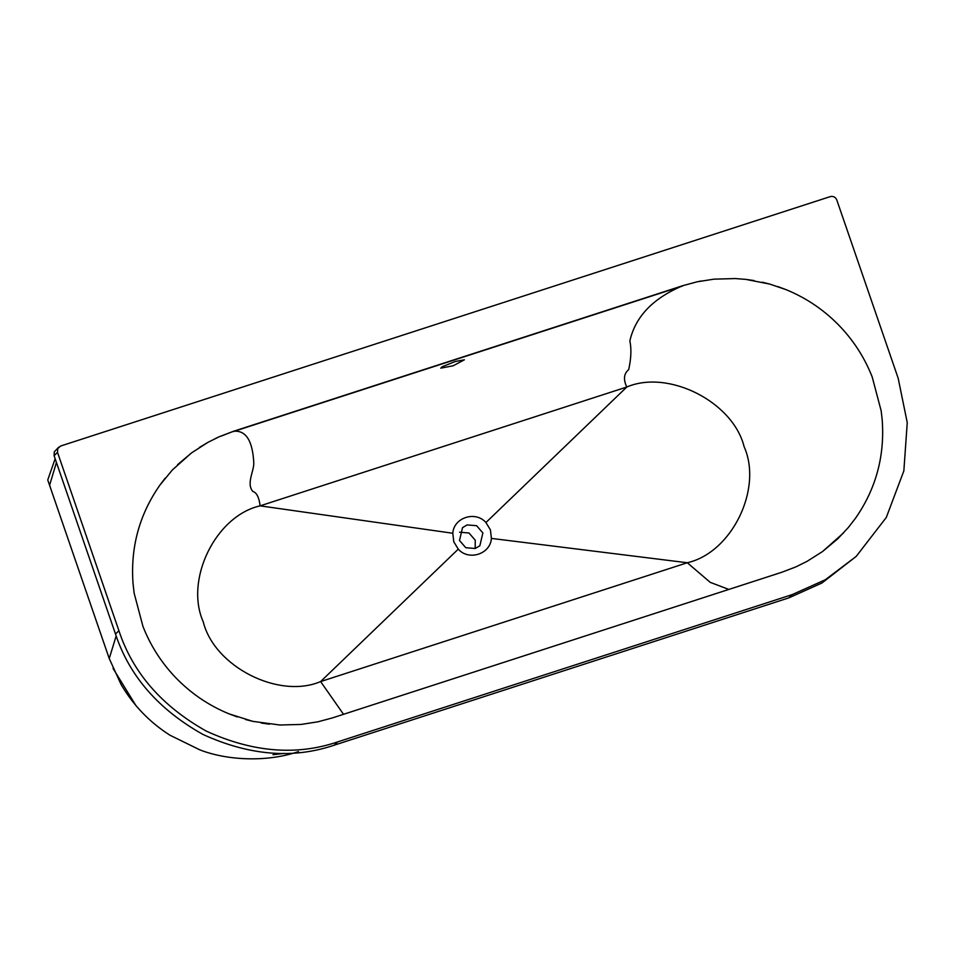 <?xml version="1.0" encoding="UTF-8"?>
<svg xmlns="http://www.w3.org/2000/svg" width="955" height="955" viewBox="0 0 955 955"><rect width="100%" height="100%" fill="white"/><g stroke="black" fill="none" stroke-linecap="round" stroke-linejoin="round"><path stroke-width="1.43" d="M233.557 431.266L221.094 436.137L233.557 431.266L682.968 285.629L697.198 281.797L713.946 279.158L735.374 278.562L745.807 279.385L769.814 284.089L786.025 289.64C807.202 298.318 825.633 311.044 841.319 327.828C854.725 342.308 865.027 358.698 872.213 376.998L881.167 410.853L882.205 419.997C884.843 456.204 875.914 488.996 855.405 518.374L848.362 527.47L837.666 538.895L822.553 551.524L807.059 561.349L795.634 566.995L781.679 572.308L332.268 717.945L318.003 721.789L301.243 724.427L279.922 725.012L252.777 721.347L229.212 713.922C208.106 705.291 189.735 692.614 174.073 675.913C160.547 661.338 150.162 644.828 142.94 626.373L134.13 593.115L133.008 583.207C130.465 547.084 139.43 514.387 159.915 485.092L172.342 469.967L191.573 452.873L207.951 442.344L219.208 436.757L233.557 431.266M452.801 533.26L453.768 541.772L458.269 549.137C468.726 561.146 490.476 554.091 491.395 538.405L490.428 529.894L485.928 522.528C475.471 510.519 453.721 517.562 452.801 533.26L260.106 505.852C215.675 515.879 184.422 579.721 203.284 621.932C214.35 666.662 278.884 699.454 320.617 681.572L687.29 562.746C731.721 552.718 762.973 488.876 744.112 446.665C733.046 401.936 668.512 369.131 626.778 387.026L260.106 505.852C259.103 497.4 256.68 492.601 252.848 491.455C246.032 483.624 254.197 470.827 253.779 462.817C252.645 440.995 246.104 430.454 234.13 431.218M682.586 285.999L233.175 431.624M442.153 366.768L455.237 361.491L464.381 359.808L453.195 365.765L440.768 368.164L442.153 366.768M116.164 635.935L109.24 658.544L47.75 479.971L55.151 458.758M49.588 485.283L56.429 462.459L49.588 485.283M467.126 524.916L462.518 527.661L459.498 540.494L465.789 547.716L475.244 548.492L479.852 545.747L482.872 532.914L476.581 525.692L467.126 524.916M475.196 548.516L475.256 540.22L468.989 532.997L459.558 532.198M215.603 438.417L219.208 436.757M301.243 724.427L279.922 725.012M269.394 724.188L261.252 723.03M252.777 721.347L245.471 719.497M237.294 716.942L229.212 713.922M174.073 675.913C160.547 661.338 150.162 644.828 142.94 626.373M134.13 593.115L133.008 583.207M159.915 485.092L165.131 478.228M177.57 464.691L191.573 452.873M199.38 447.465L207.951 442.344M697.198 281.797L701.006 281.021M713.946 279.158L735.374 278.562M745.807 279.385L754.044 280.555M762.412 282.214L769.814 284.089M777.931 286.619L786.025 289.64M841.319 327.828C854.725 342.308 865.027 358.698 872.213 376.998M881.167 410.853L882.205 419.997M855.405 518.374L848.362 527.47M843.563 532.902L822.553 551.524M60.631 446.021L830.325 196.599C833.309 195.978 835.458 197.064 836.759 199.87L898.166 378.216L907.25 422.623L903.848 470.899L886.288 517.479L856.193 556.407L825.371 579.721L792.232 594.595L337.64 741.904C296.408 755.894 252.645 752.301 206.34 731.136C161.896 706.175 132.757 672.714 118.921 630.73L57.515 452.384L57.742 448.528L60.631 446.021M58.744 447.143L54.316 451.811L54.089 455.666L115.495 634.013C129.331 675.997 158.47 709.458 202.914 734.419C249.207 755.584 292.982 759.177 334.214 745.187L788.806 597.878L821.945 583.004L856.193 556.407M458.269 549.137L320.617 681.572L343.525 714.304M491.395 538.405L687.29 562.746L710.234 582.359L728.832 589.438M485.928 522.528L626.778 387.026C623.197 379.421 623.83 373.632 628.677 369.657C631.171 358.471 631.565 348.897 629.858 340.947C635.278 317 652.516 298.76 681.572 286.225M788.806 597.878L792.232 594.595M334.214 745.187L337.64 741.904M115.495 634.013L118.921 630.73M54.089 455.666L57.515 452.384M49.923 485.964L50.245 486.895M113.024 668.393L135.861 705.482M109.24 658.544L121.082 684.496C133.414 705.447 149.732 722.374 170.062 735.266L199.81 749.842C225.869 760.12 266.194 762.77 298.497 751.561M283.11 753.423L272.999 754.725L284.268 753.411"/></g></svg>
